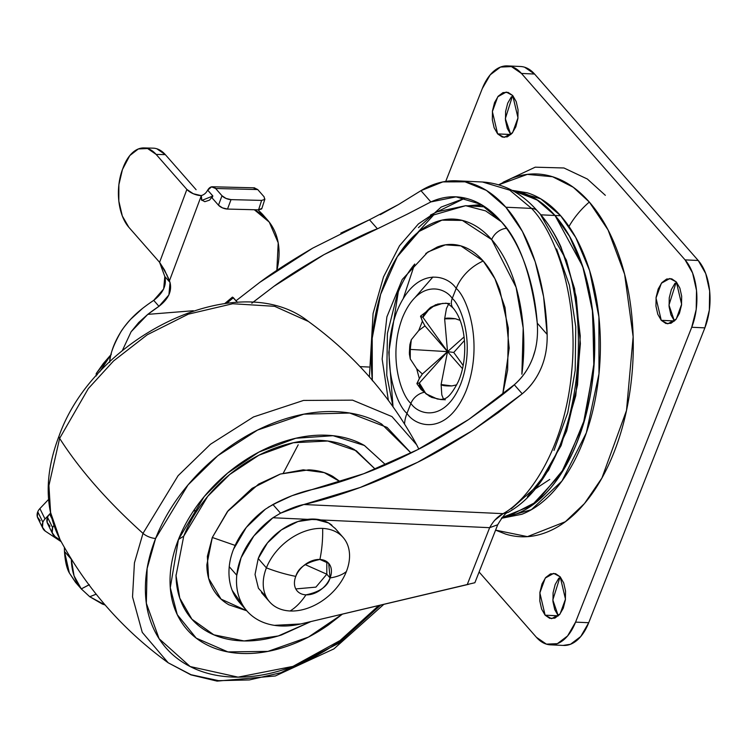 <?xml version="1.0" encoding="UTF-8"?>
<svg xmlns="http://www.w3.org/2000/svg" width="747" height="747" viewBox="0 0 747 747"><rect width="100%" height="100%" fill="white"/><g stroke="black" fill="none" stroke-linecap="round" stroke-linejoin="round"><path stroke-width="1.12" d="M290.125 610.981A48.872 34.39 138.7 0 0 346.384 571.53A79.602 33.391 -158.5 0 1 330.071 577.945A20.944 14.735 -41.3 0 1 305.971 594.845A79.602 45.66 92.6 0 1 290.125 610.981A79.602 45.66 -87.4 0 0 305.971 594.845A20.944 14.735 -41.3 0 1 295.793 576.376A20.944 14.735 -41.3 0 1 319.903 559.466A79.602 45.66 -87.4 0 0 322.648 528.418A48.872 34.39 -41.3 0 1 340.184 534.637A48.872 34.39 -41.3 0 1 346.384 571.53A48.872 34.39 138.7 0 0 322.648 528.418A48.872 34.39 138.7 0 0 266.399 567.869A48.872 34.39 -41.3 0 1 322.648 528.418A79.602 45.66 92.6 0 1 319.903 559.466A20.944 14.735 -41.3 0 1 330.071 577.945A79.602 33.391 21.5 0 0 346.384 571.53A48.872 34.39 -41.3 0 1 290.125 610.981A48.872 34.39 -41.3 0 1 272.59 604.762A48.872 34.39 -41.3 0 1 266.399 567.869A79.602 33.391 21.5 0 0 295.793 576.376A20.944 14.735 138.7 0 0 297.194 590.97A20.944 14.735 138.7 0 0 305.971 594.845C319.716 591.988 327.756 586.348 330.071 577.945L326.803 574.21L315.906 587.133L295.784 588.916L315.906 587.133L326.803 574.21L305.084 564.564L326.803 574.21L330.071 577.945L328.68 563.341L319.903 559.466C306.149 562.323 298.118 567.963 295.793 576.376A79.602 33.391 -158.5 0 1 266.399 567.869A48.872 34.39 138.7 0 0 290.125 610.981M332.004 525.309A48.872 34.39 138.7 0 0 258.219 558.541L266.399 567.869L258.219 558.541L267.482 542.892L281.423 529.894L297.922 521.537L314.468 519.1L328.54 522.937L335.338 528.596M326.812 561.669L326.803 574.21L326.812 561.669M266.175 596.75L258.434 588.272L255.035 574.48L258.219 558.541M111.331 354.293L96.223 373.528L97.297 374.742L96.223 373.528L96.204 375.984L96.223 373.528L103.291 363.537L111.07 354.564M99.771 371.773L110.958 354.685M534.45 489.472L549.755 479.443L534.45 489.472M501.414 518.278L531.397 509.678L561.94 481.04L586.348 432.793L598.973 373.864L598.907 316.868L589.616 270.591L575.713 237.443L560.661 215.743L555.002 215.481L582.679 266.343L592.306 308.679L594.276 361.399L585.181 417.975L564.751 467.799L536.934 501.62L507.624 516.644M501.965 517.615L531.687 505.579L560.848 474.056L583.146 424.81L593.837 367.048L592.716 312.321L583.22 268.173L569.587 236.444L554.946 215.481L540.66 214.819L566.422 260.217L576.264 297.157L580.382 343.62L575.778 395.639L561.128 445.576L538.204 484.999L511.275 508.838M456.762 180.821L482.478 181.997L509.743 190.168L531.556 208.404A13.96 9.823 -41.3 0 1 537.457 211.046A13.96 9.823 138.7 0 0 531.556 208.404L509.743 190.168L482.478 181.997C503.431 183.407 521.742 193.062 537.41 210.981C603.548 280.414 586.722 468.855 508.081 512.405L503.067 513.647C530.93 498.641 565.404 444.736 571.688 371.399C579.065 298.277 555.684 233.335 531.556 208.404L505.85 207.227L531.556 208.404C555.684 233.335 579.065 298.277 571.688 371.399C565.404 444.736 530.93 498.641 503.067 513.647L303.852 504.524L503.067 513.647L494.411 520.519M414.632 264.167L403.315 298.38M425.79 253.466L437.219 247.061C445.287 243.933 453.298 243.578 461.272 246.006C469.247 248.424 476.567 253.429 483.234 261.03C489.901 268.631 495.41 278.239 499.762 289.855L508.333 328.082L507.652 369.896L502.703 394.407L509.193 348.102L505.019 307.54L494.934 278.762L483.234 261.03A38.19 26.873 138.7 0 0 456.193 288.426C467.323 297.474 484 343.629 466.259 390.42C447.565 436.127 416.116 427.461 406.966 413.39A38.19 26.873 138.7 0 0 404.538 423.988A38.19 26.873 -41.3 0 1 406.966 413.39C416.116 427.461 447.565 436.127 466.259 390.42C484 343.629 467.323 297.474 456.193 288.426L452.252 298.417C461.599 306.018 475.615 344.797 460.703 384.098C445.007 422.494 418.591 415.211 410.906 403.399L406.966 413.39L410.906 403.399C418.591 415.211 445.007 422.494 460.703 384.098C475.615 344.797 461.599 306.018 452.252 298.417A13.96 9.823 138.7 0 0 453.13 308.1A13.96 9.823 -41.3 0 1 452.252 298.417C444.558 286.605 418.152 279.322 402.446 317.718C387.544 357.019 401.55 395.798 410.906 403.399A13.96 9.823 138.7 0 0 410.906 403.399A13.96 9.823 -41.3 0 1 410.906 403.389A13.96 9.823 -41.3 0 1 422.662 392.689M372.314 380.232L372.202 338.195L380.615 294.421L397.301 256.725L419.151 231.411L441.916 220.15L462.318 220.402L491.675 239.591A13.96 9.823 -41.3 0 1 506.522 228.33A13.96 9.823 138.7 0 0 491.675 239.591L516.093 287.306L523.189 328.026L521.882 374.219C524.133 356.889 524.413 339.661 522.713 322.508C521.023 305.355 517.494 289.603 512.115 275.232C506.737 260.871 499.92 248.984 491.675 239.591C483.43 230.197 474.382 224.007 464.522 221.009C454.662 218.021 444.754 218.451 434.782 222.317C424.81 226.182 415.547 233.176 406.984 243.307C398.422 253.438 391.213 265.932 385.359 280.788C379.504 295.653 375.452 311.742 373.201 329.063C370.951 346.384 370.671 363.621 372.361 380.774M418.731 330.557L411.308 339.736L410.271 349.4L447.537 351.641L424.959 325.907L422.419 321.191L424.959 325.907L418.731 330.557L424.959 325.907L462.468 368.644L447.537 351.641L453.737 352.453L461.086 362.51L453.737 352.453L464.447 340.501L453.737 352.453L447.537 351.641L422.905 317.326L420.533 316.308L422.905 317.326C422.895 315.411 425.454 312.097 430.571 307.381L437.714 304.085L445.212 303.31C446.407 302.684 449.068 304.3 453.186 308.156C466.978 324.338 468.089 359.905 458.247 381.661C448.079 401.578 443.503 398.496 440.795 399.552L431.57 397.367L425.93 393.753C421.075 387.945 418.89 384.369 419.366 383.006A13.96 9.823 138.7 0 0 421.121 389.532A13.96 9.823 -41.3 0 1 419.366 383.006L416.919 383.482L419.328 378.561L416.667 368.747L410.271 358.933L409.384 354.003L410.271 349.4L409.888 344.6L411.308 339.736L418.731 330.557L422.419 321.191L420.617 316.056L435.566 304.729M415.397 297.119L432.924 276.997L415.397 297.119M423.923 392.371A13.96 9.823 138.7 0 0 410.906 403.389C401.55 395.798 387.544 357.019 402.446 317.718C418.152 279.322 444.558 286.605 452.252 298.417L456.193 288.426C447.042 274.354 415.593 265.689 396.9 311.396C379.159 358.187 395.835 404.342 406.966 413.39C395.835 404.342 379.159 358.187 396.9 311.396C415.593 265.689 447.042 274.354 456.193 288.426A38.19 26.873 -41.3 0 1 483.234 261.03L460.824 245.866L445.352 244.857L427.91 251.982L402.213 279.527L386.89 316.868L382.147 359.092L388.365 400.345M380.214 214.725L398.496 204.547L420.963 190.662L430.86 201.933L407.517 214.044L430.86 201.933L456.034 196.863L480.741 204.267L500.509 220.785C519.212 239.992 531.462 274.121 537.261 323.162C538.139 335.683 536.738 347 533.05 357.094C528.904 368.346 522.648 377.562 514.281 384.752C509.669 389.57 494.477 401.148 468.696 419.487C448.265 432.877 431.178 442.98 417.424 449.787C397.74 459.816 379.821 467.799 363.668 473.747C344.358 480.909 326.728 486.288 310.789 489.864C298.324 492.787 285.709 497.67 272.935 504.524L291.984 495.709L363.668 473.747L417.424 449.787L468.696 419.487L514.281 384.752C522.825 377.235 529.081 368.019 533.05 357.094L535.048 350.595M340.828 233.101L369.485 219.767L398.496 204.547L420.963 190.662A171.054 98.118 92.6 0 1 453.55 180.765A171.054 98.118 92.6 0 1 505.85 207.227A171.054 98.118 92.6 0 1 547.149 334.432C547.42 346.505 545.515 357.477 541.444 367.328C536.944 378.075 530.547 386.909 522.228 393.8L498.352 412.587L472.711 430.44C451.244 444.204 432.887 454.811 417.638 462.281C396.704 472.758 377.571 481.152 360.231 487.464C339.698 494.99 320.911 500.677 303.852 504.524L360.231 487.464L417.638 462.281L472.711 430.44L522.228 393.8L514.281 384.752L522.228 393.8C530.706 386.61 537.112 377.777 541.444 367.328C545.497 357.533 547.402 346.571 547.149 334.432L543.592 296.69L535.197 261.758L522.396 231.421L505.85 207.227L486.4 190.401L465.026 181.82L442.84 181.904L420.963 190.662L430.86 201.933C442.98 196.442 455.091 195.34 467.202 198.618C479.313 201.905 490.415 209.291 500.509 220.785C510.593 232.289 518.838 246.93 525.225 264.737C531.621 282.543 535.627 302.012 537.261 323.162L547.149 334.432L537.261 323.162M251.832 303.207L273.944 286.316C285.886 277.436 302.572 266.875 324.002 254.634C352.677 239.591 370.484 230.982 377.422 228.815L369.485 219.767L312.713 248.135L259.741 282.375L236.052 300.752L259.741 282.375C272.879 272.506 290.536 261.095 312.713 248.135L312.741 248.125M467.995 205.798L477.996 204.893L482.179 205.117L468.024 205.798M508.203 512.321L503.067 513.647C497.754 516.382 493.281 521.061 489.649 527.681L467.211 584.649L489.649 527.681L320.752 519.94L489.649 527.681L497.707 524.758L474.877 582.725L300.798 623.95L274.382 625.342C266.091 624.062 258.948 621.14 252.953 616.583C246.958 612.017 242.551 606.162 239.75 599.001C236.948 591.848 235.949 583.93 236.771 575.255L241.076 557.757L253.821 536.01L272.935 517.755L280.536 513.189C290.378 508.464 298.146 505.579 303.852 504.524L280.536 513.189L272.935 504.524L280.536 513.189L272.935 517.755L307.755 519.352L272.935 517.755A69.816 49.125 -41.3 0 0 241.076 557.757A69.816 49.125 -41.3 0 0 236.771 575.255L229.236 566.684A69.816 49.125 -41.3 0 1 233.55 549.185L246.295 527.429L265.409 509.174L272.935 504.524L265.409 509.174A69.816 49.125 138.7 0 0 233.55 549.185A69.816 49.125 138.7 0 0 229.236 566.684A80.293 56.492 138.7 0 0 239.815 602.829M484.896 206.854L478.061 206.265M418.441 227.648L441.103 207.096L465.138 198.104L430.421 215.099M368.878 367.029L360.045 366.618L368.878 367.029M407.517 214.044L377.608 228.741M320.23 519.828L308.072 519.314M243.597 606.527L232.224 590.429C229.422 583.267 228.423 575.349 229.236 566.684L236.771 575.255A80.293 56.492 -41.3 0 0 247.341 611.41A80.293 56.492 -41.3 0 0 300.798 623.95L468.574 584.331M252.654 302.535L273.944 286.316L324.002 254.634L377.422 228.815L369.485 219.767M398.3 291.788L388.795 352.341L393.034 406.77L386.75 375.199L387.422 333.386L397.255 294.346C401.989 282.329 407.815 272.225 414.744 264.036M484.924 206.863L465.68 205.696L485.615 210.887L501.358 221.775L485.615 210.887L465.68 205.696L433.69 214.931L401.83 249.918L433.69 214.931L465.68 205.696L436.136 212.008L418.413 223.904L399.514 245.772L383.519 276.904L373.08 313.507L369.392 376.871M429.74 396.47L421.131 389.542L416.985 383.809L419.328 378.561L422.372 374.014L416.677 368.757L410.271 358.933L410.271 349.4L447.537 351.641L441.103 384.528L441.804 394.855L443.606 399.44L441.804 394.855L441.103 384.528L451.842 385.928C445.473 386.059 441.897 385.592 441.103 384.528L447.537 351.641L422.905 317.326L430.571 307.381L442.411 303.422L446.043 303.394L442.411 303.422M556.59 248.938L569.391 285.233L575.76 326.794L575.19 370.419L567.739 412.717L553.975 450.441M527.326 496.802L548.559 470.246L566.646 431.028L577.534 384.873L580.251 335.917L574.555 288.51L560.95 246.912C555.18 234.353 548.41 223.652 540.66 214.819L554.946 215.481L536.766 199.645L512.414 190.56M512.377 190.532L521.359 192.493C533.554 196.2 544.75 203.856 554.946 215.481C565.143 227.097 573.565 241.795 580.223 259.564C586.871 277.324 591.25 296.82 593.342 318.026C595.434 339.241 595.088 360.558 592.296 381.978C589.514 403.408 584.499 423.306 577.263 441.682C570.026 460.059 561.109 475.512 550.52 488.043C539.932 500.583 528.465 509.23 516.14 514.011L501.937 517.643M501.928 517.652L516.196 514.011C528.531 509.239 539.988 500.583 550.576 488.052C561.165 475.522 570.082 460.068 577.319 441.692C584.565 423.306 589.57 403.408 592.362 381.988C595.144 360.558 595.49 339.241 593.398 318.026C591.307 296.82 586.927 277.333 580.279 259.564C573.631 241.795 565.199 227.097 555.002 215.481C544.806 203.856 533.61 196.2 521.415 192.493L512.367 190.532M515.738 191.092L538.083 200.467L555.002 215.481L560.661 215.743L540.735 198.833L512.031 190.345L527.074 192.754C539.269 196.461 550.464 204.118 560.661 215.743C570.857 227.359 579.28 242.056 585.937 259.825C592.586 277.585 596.956 297.082 599.057 318.287C601.148 339.502 600.803 360.82 598.011 382.24C595.228 403.669 590.214 423.568 582.977 441.944C575.741 460.32 566.824 475.774 556.235 488.314C545.646 500.845 534.18 509.491 521.854 514.272L501.386 518.306M212.101 197.936L218.469 205.192L212.101 197.936L212.848 195.938L207.675 190.205L211.56 186.843L215.631 188.496L257.734 189.561L254.223 187.824M261.618 208.964L258.565 209.851L261.609 200.401L264.653 199.505L264.102 196.816L257.734 189.561L264.102 196.816L264.727 199.412L261.609 200.401L258.565 209.851L227.499 209.067L231.038 199.626L261.609 200.401L231.038 199.626L226.005 198.431L221.999 195.751L215.631 188.496L221.999 195.751L218.469 205.192L222.466 207.871L227.499 209.067L258.565 209.851L261.917 208.348M254.307 209.748L269.247 222.092L278.211 242.84L276.848 270.377A87.707 61.712 -41.3 0 0 268.014 220.58A87.707 61.712 -41.3 0 0 254.297 209.748M193.314 310.724L147.785 314.366L158.962 306.326L168.906 294.934L170.036 282.459L169.438 280.816L201.335 195.649L201.438 199.841L204.818 201.69L209.515 200.131L212.802 196.05L201.839 200.401L201.335 195.649L193.286 193.734L186.881 189.449L159.587 262.318L128.829 227.265L122.321 216.014L118.829 201.083L118.876 184.742L122.452 169.494L129.791 155.581L138.354 148.952L147.598 148.532L156.123 154.396L186.881 189.449L159.587 262.318L164.648 270.209L170.036 282.459L164.807 276.493L159.587 262.318L128.829 227.265A41.888 23.68 91.4 0 1 122.452 169.494L123.227 167.431A41.888 23.68 91.4 0 1 143.648 147.925A41.888 23.68 91.4 0 1 156.123 154.396L165.33 154.629L156.805 148.765M76.166 583.071L69.359 572.968L64.466 551.454L64.373 547.402L64.466 551.454L71.301 559.251L64.466 551.454C65.129 561.333 66.763 568.504 69.359 572.968L75.503 582.315L81.638 589.308M96.148 594.164L89.752 596.732L102.311 604.043L105.14 604.995L89.752 596.732L81.292 588.907C75.008 581.343 71.675 571.455 71.301 559.251L71.301 558.999M196.097 189.682L165.33 154.629L196.097 189.682M152.864 148.158A41.888 23.68 -88.6 0 1 165.33 154.629L156.123 154.396L186.881 189.449A11.168 4.809 -159.5 0 0 201.335 195.649L169.438 280.816L167.888 276.95M193.286 310.733L147.785 314.366L138.737 322.48L131.108 331.771L122.368 350.511L131.108 331.771L147.785 314.366A141.463 99.538 -41.3 0 1 158.962 306.326L153.723 300.359A141.463 99.538 138.7 0 0 142.556 308.399C133.386 315.589 126.084 323.535 120.64 332.228C114.114 342.864 110.463 352.901 109.678 362.332C109.772 355.133 113.432 345.095 120.64 332.228C122.078 329.595 125.384 325.309 130.557 319.371L142.556 308.399A141.463 99.538 -41.3 0 1 153.723 300.359L163.668 288.968L164.807 276.493L159.587 262.318L167.272 275.568M258.07 209.842L262.533 214.324M89.313 584.658L81.292 588.907L74.065 575.825L71.301 559.251M231.038 199.626A6.984 3.007 -159.5 0 1 221.999 195.751L218.469 205.192A6.984 3.007 20.5 0 0 227.499 209.067L231.038 199.626M206.517 191.96L207.675 190.205L206.517 191.96A6.984 4.912 -41.3 0 1 201.251 195.555M253.513 187.973L257.734 189.561L215.631 188.496A11.168 6.312 91.4 0 0 212.269 186.769A11.168 6.312 91.4 0 0 207.731 190.102L212.802 196.05M96.176 594.201L89.761 596.732L81.292 588.907L88.977 584.892M158.962 306.326L153.723 300.359C163.163 293.104 166.861 285.149 164.807 276.493L170.036 282.459C172.09 291.115 168.402 299.071 158.962 306.326M461.086 362.51L463.121 365.554L461.086 362.51M437.266 398.991L441.869 399.514L437.266 398.991L425.93 393.753L419.366 383.006L447.537 351.641L444.642 318.848C445.539 317.914 449.143 317.886 455.455 318.754L460.105 320.36L455.455 318.754L444.642 318.848L447.537 351.641L464.074 336.944L447.537 351.641L419.366 383.006L416.919 383.482M448.751 303.87L446.454 308.492L444.642 318.848L446.454 308.492L448.751 303.87M456.744 384.836L451.842 385.928L456.744 384.845M420.533 316.308L422.419 321.191M419.328 378.561L422.372 374.014L447.537 351.641L422.372 374.014L416.677 368.757M495.597 530.118L527.447 536.635L565.358 521.723L584.471 503.553L601.914 478.043L626.5 410.476L633.139 336.766L624.623 274.28L608.049 229.927L589.318 202.045A69.816 49.125 138.7 0 0 568.981 226.481A69.816 49.125 -41.3 0 1 589.318 202.045C600.607 214.903 609.926 231.159 617.283 250.815C624.641 270.47 629.478 292.04 631.794 315.505C634.11 338.97 633.727 362.556 630.645 386.264C627.564 409.963 622.018 431.981 614.015 452.318C606.004 472.646 596.143 489.743 584.425 503.609C572.706 517.475 560.026 527.055 546.384 532.34C532.742 537.625 519.174 538.213 505.691 534.124L495.588 530.137M560.129 576.759L552.817 599.944L558.261 615.78L545.114 615.183L539.866 592.885L545.245 578.075L553.704 573.351L560.213 576.852L565.47 599.141L560.082 613.95L551.631 618.684L545.114 615.183L558.345 615.873M676.278 281.899L668.967 305.093L674.401 320.93L661.263 320.323L656.006 298.034L661.394 283.225L669.854 278.491L676.362 281.993L681.619 304.29L676.231 319.1L667.771 323.825L661.263 320.323L674.485 321.023M512.647 95.467L505.336 118.652L510.771 134.488L497.633 133.89L492.376 111.592L497.763 96.783L506.223 92.049L512.731 95.56L517.988 117.849L512.601 132.658L504.141 137.392L497.633 133.89L510.855 134.581M563.901 645.455A48.872 28.031 -87.4 0 0 588.72 622.718L704.86 327.868L691.722 327.261L575.573 622.12L588.72 622.718L575.573 622.12A48.872 28.031 92.6 0 1 550.754 644.848A48.872 28.031 92.6 0 1 536.402 637.294L479.098 571.997L536.402 637.294L546.412 644.138L557.365 643.662L567.608 635.93L575.573 622.12L691.722 327.261L704.86 327.868A48.872 28.031 -87.4 0 0 698.212 260.479L534.581 74.046A48.872 28.031 -87.4 0 0 520.229 66.492M445.726 181.4L482.273 88.622A48.872 28.031 92.6 0 1 507.092 65.885A48.872 28.031 92.6 0 1 521.443 73.439L534.581 74.046L521.443 73.439L685.074 259.881L698.212 260.479L685.074 259.881A48.872 28.031 92.6 0 1 691.722 327.261L696.204 309.473L696.512 290.424L692.6 273.01L685.074 259.881L521.443 73.439L511.434 66.595L500.481 67.071L490.237 74.812L482.273 88.622L445.726 181.4M498.669 184.789L511.462 178.402C525.104 173.108 538.671 172.52 552.164 176.609C565.647 180.709 578.038 189.187 589.318 202.045L573.238 187.254L552.584 176.74L527.307 174.396L498.697 184.798M560.213 576.852L563.714 582.949L565.526 591.036L565.386 599.878L563.303 608.133L559.606 614.548L554.853 618.133L549.764 618.357L545.114 615.183L541.622 609.085L539.81 600.999L539.95 592.156L542.033 583.893L545.73 577.487L550.483 573.892L555.572 573.668L560.213 576.852M676.362 281.993L679.854 288.09L681.675 296.176L681.525 305.019L679.453 313.282L675.746 319.688L670.993 323.283L665.904 323.507L661.263 320.323L657.771 314.226L655.95 306.139L656.099 297.297L658.172 289.042L661.879 282.627L666.632 279.042L671.721 278.818L676.362 281.993M512.731 95.56L516.224 101.648L518.044 109.734L517.895 118.586L515.813 126.841L512.115 133.255L507.362 136.841L502.273 137.065L497.633 133.89L494.141 127.793L492.32 119.707L492.469 110.864L494.542 102.6L498.24 96.195L503.002 92.6L508.081 92.376L512.731 95.56M563.098 645.417L570.512 644.259L580.746 636.528L588.72 622.718L704.86 327.868L709.342 310.08L709.65 291.031L705.747 273.617L698.212 260.479L534.581 74.046L524.581 67.202M558.261 615.78L554.76 609.683L552.948 601.596L553.088 592.754L555.17 584.499L558.868 578.085M674.401 320.93L670.909 314.832L669.097 306.746L669.237 297.904L671.32 289.64L675.017 283.234M510.771 134.488L507.278 128.391L505.467 120.304L505.607 111.462L507.689 103.207L511.387 96.793M503.095 182.259L535.235 167.179L563.957 167.982L587.347 179.019L605.341 195.322M40.226 520.771L37.35 516.868L37.761 511.816A10.477 8.348 -26.2 0 1 39.89 508.576L48.546 499.454L39.89 508.576L45.016 518.969L50.497 513.189L45.016 518.969A10.477 8.348 153.8 0 0 42.878 522.209L42.467 527.27L45.343 531.173A10.477 8.348 -26.2 0 1 42.906 528.418A10.477 8.348 -26.2 0 1 42.878 522.209L37.761 511.816A10.477 8.348 153.8 0 0 37.78 518.026M49.993 526.271L47.117 522.368L47.528 517.316L52.645 527.709A10.477 8.348 -26.2 0 1 53.887 525.533A10.477 8.348 153.8 0 0 52.645 527.709L52.234 532.77L55.11 536.673L60.339 540.146L55.11 536.673A10.477 8.348 -26.2 0 1 52.673 533.918A10.477 8.348 -26.2 0 1 52.645 527.709L47.528 517.316A10.477 8.348 153.8 0 0 47.556 523.516M237.49 302.395L233.381 297.717L226.761 303.273L233.381 297.717L232.438 297.101L237.49 302.395M49.666 514.076L51.646 518.11L49.666 514.076A10.477 8.348 153.8 0 0 47.528 517.316A10.477 8.348 -26.2 0 1 49.666 514.076M45.343 531.173L61.179 541.696L45.343 531.173M37.761 511.816L42.878 522.209A10.477 8.348 -26.2 0 1 45.016 518.969L39.89 508.576A10.477 8.348 153.8 0 0 37.761 511.816M224.8 303.515L232.448 297.101M59.629 438.368L88.314 388.589L113.572 360.95L147.29 334.749L188.272 314.179L232.69 303.74L274.644 306.317L308.436 321.481L274.644 306.317L232.69 303.74L188.272 314.179L147.29 334.749L113.572 360.95L88.314 388.589L59.629 438.368A558.56 234.278 21.5 0 0 143.004 533.367A10.477 4.389 21.5 0 0 155.6 538.456L188.029 484.924L217.835 455.698L257.538 430.076L303.861 414.165L349.736 413.044L387.077 427.415L411.037 453.027L381.614 424.025C368.514 416.565 353.443 412.447 336.402 411.672C319.352 410.887 301.629 413.502 283.234 419.515C264.83 425.529 247.154 434.474 230.197 446.361C213.25 458.256 198.31 472.169 185.377 488.127C172.454 504.085 162.529 520.864 155.6 538.456A10.477 4.389 -158.5 0 1 143.004 533.367L178.094 475.699L210.449 444.269L253.504 416.947L303.515 400.439L352.584 400.159L391.951 416.583L416.639 444.764L391.951 416.583L352.584 400.159L303.515 400.439L253.504 416.947L210.449 444.269L178.094 475.699L143.004 533.367A558.56 234.278 -158.5 0 1 59.629 438.368L48.919 485.522L50.591 512.526L60.003 539.521L50.591 512.526L48.919 485.522L59.629 438.368A10.477 4.389 -158.5 0 1 59.134 435.772A10.477 4.389 21.5 0 0 59.629 438.368M283.29 473.14L298.202 444.782M252.047 520.836L265.512 509.099L251.72 521.182M268.304 507.204L281.432 500.229M340.324 481.806L324.217 472.618L303.226 469.826L280.265 474.074L258.677 484.065L227.359 511.667L212.307 537.476L235.146 545.422L212.307 537.476L228.19 510.631L252.094 488.351L280.377 474.037L308.735 469.854C317.83 470.265 325.869 472.459 332.854 476.437L340.343 481.796M342.378 614.127L308.399 637.098L267.94 651.384L227.919 651.907L196.246 638.153L177.263 614.65L170.288 587.674L178.44 539.502L183.734 536.169L176.031 575.666L179.775 598.123L191.914 619.198L213.81 634.81L244.092 640.954L278.304 635.949L310.892 621.56M418.815 449.068L416.639 444.764L418.806 449.068M380.634 605.098L338.326 643.484L280.872 672.72L249.358 679.938L218.684 680.666L191.055 674.718L168.206 662.804L142.257 632.364L132.527 596.9L134.432 562.864L143.004 533.367L134.432 562.864L132.527 596.9L142.257 632.364L168.206 662.804C122.844 629.861 86.783 588.767 60.003 539.521C44.559 509.024 44.269 474.457 59.125 435.8C94.906 335.123 238.984 266.305 308.436 321.481C353.789 354.423 389.859 395.518 416.639 444.764M378.729 605.546L342.229 639.339L292.945 666.389L238.088 677.146L190.168 666.548L159.102 638.713L146.337 603.268L147.131 568.486L155.6 538.456C148.662 556.048 145.263 573.117 145.385 589.672C145.497 606.228 149.139 621 156.291 633.998C163.444 646.986 173.565 657.211 186.666 664.662C199.757 672.123 214.828 676.24 231.878 677.015C248.919 677.8 266.642 675.185 285.046 669.172C303.441 663.159 321.117 654.213 338.074 642.327L378.729 605.546M342.415 614.118L328.484 624.912C314.543 634.689 300.014 642.047 284.878 646.986C269.751 651.935 255.175 654.083 241.16 653.438C227.144 652.794 214.753 649.414 203.987 643.279C193.221 637.154 184.892 628.75 179.009 618.058C173.127 607.376 170.139 595.228 170.036 581.614C169.942 568.009 172.744 553.966 178.44 539.502C184.135 525.029 192.306 511.237 202.932 498.118C213.558 484.999 225.846 473.551 239.787 463.775C253.728 453.999 268.257 446.641 283.393 441.701C298.52 436.752 313.096 434.605 327.111 435.249C341.127 435.893 353.518 439.273 364.284 445.408L385.685 464.839M183.734 536.169C188.972 522.872 196.48 510.192 206.247 498.137C216.014 486.082 227.303 475.559 240.104 466.576C252.916 457.594 266.277 450.833 280.181 446.295C294.085 441.748 307.475 439.778 320.351 440.366C333.237 440.954 344.619 444.063 354.517 449.694L375.283 469.209L356.328 450.768L327.728 441.01L293.291 442.747L258.938 455.194L229.684 474.522L207.731 496.325L183.734 536.169L178.44 539.502L204.164 496.615L227.62 473.094L258.91 452.094L295.784 438.256L333.059 435.697L364.443 445.492L385.676 464.849M176.021 574.863C176.105 587.375 178.86 598.534 184.257 608.357C189.663 618.171 197.32 625.902 207.208 631.532C217.106 637.163 228.498 640.272 241.374 640.861C254.251 641.458 267.641 639.479 281.544 634.941L310.929 621.56M246.79 610.794L228.871 604.79C221.887 600.812 216.49 595.359 212.671 588.431C208.861 581.502 206.919 573.621 206.854 564.797L212.307 537.476L207.358 556.403L208.646 578.393L221.056 599.113L246.781 610.785M281.535 500.182L268.173 507.288M193.352 511.144L196.256 510.248M334.945 528.138L343.125 537.457M261.478 592.614L269.658 601.942M445.212 303.31L449.75 303.515M457.509 196.937L456.034 196.863M246.389 610.318L239.554 602.53M440.795 399.552L445.333 399.766M497.707 524.758C502.61 516.485 506.074 512.367 508.081 512.405M262.29 214.044L267.529 220.01M261.87 208.488L264.914 199.038M212.381 186.769L254.587 187.833M153.135 148.158L143.919 147.925M409.375 353.023L409.776 345.6M563.574 645.436L550.427 644.838M520.556 66.502L507.418 65.895M42.915 528.446L37.798 518.054M52.682 533.946L47.565 523.554M383.827 604.342L333.928 648.882L275.335 675.97L217.069 681.115L190.905 674.858L168.206 662.804"/></g></svg>
